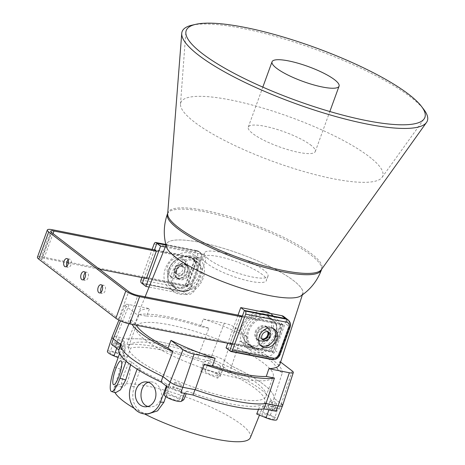 <?xml version="1.0" encoding="UTF-8"?>
<svg xmlns="http://www.w3.org/2000/svg" width="465" height="465" viewBox="0 0 465 465"><rect width="100%" height="100%" fill="white"/><g stroke="black" fill="none" stroke-linecap="round" stroke-linejoin="round"><path stroke-width="0.35" stroke-dasharray="2.33 1.74" d="M275.902 336.119A16.641 13.276 127.5 0 0 272.984 320.635A16.641 13.276 127.5 0 0 251.844 325.372A16.641 13.276 127.5 0 0 252.751 347.018A16.641 13.276 127.5 0 0 275.902 336.119M268.66 334.695A7.725 6.167 127.5 0 0 267.084 327.325A7.725 6.167 127.5 0 0 257.488 329.702A7.725 6.167 127.5 0 0 257.68 339.584A7.725 6.167 127.5 0 0 268.66 334.695M280.598 362.066L279.831 361.474L277.32 369.169L282.267 372.959L274.054 398.267A81.422 18.019 20 0 0 231.617 366.036L240.097 340.938L244.886 344.606L247.456 336.962L235.395 327.715A8.562 1.895 20 0 0 224.345 323.198L203.298 319.048L200.438 326.575L208.832 328.232L199.479 352.981A81.422 18.019 20 0 0 128.654 339.188L138.46 314.532L146.591 316.136L149.561 308.626L129.078 304.587A8.562 1.895 20 0 0 125.132 304.784A8.562 1.895 20 0 0 126.218 306.354L138.605 315.857L135.565 323.408L130.624 319.618A80.468 17.804 20 0 0 132.031 324.367M135.565 323.408A75.452 16.699 20 0 0 136.361 325.221M130.624 319.618L128.95 323.75M128.654 339.188L116.587 336.805A9.806 2.168 20 0 0 112.071 337.032M138.605 315.857A75.161 16.635 -160 0 1 138.634 312.835A75.161 16.635 -160 0 1 149.561 308.626M208.832 328.232A80.468 17.804 20 0 0 138.46 314.532M200.438 326.575A75.452 16.699 20 0 0 146.591 316.136M231.617 366.036L224.514 360.59A9.806 2.168 20 0 0 211.854 355.423L199.479 352.981M203.298 319.048A75.161 16.635 -160 0 1 247.456 336.962M282.267 372.959A80.468 17.804 20 0 0 240.097 340.938M277.32 369.169A75.452 16.699 20 0 0 244.886 344.606M282.592 405.62A9.806 2.168 20 0 0 281.337 403.853L274.054 398.267M279.831 361.474A75.161 16.635 -160 0 1 279.889 364.246M302.36 294.891L302.767 293.63A72.505 16.043 20 0 0 302.703 290.939A72.505 16.043 20 0 0 234.72 251.978A72.505 16.043 20 0 0 166.505 244.038L166.005 245.264M173.451 284.842C172.294 281.563 172.515 277.838 174.102 273.653C177.7 263.405 189.575 256.355 197.218 262.068C204.379 268.381 204.71 275.954 198.224 284.795C190.22 291.77 182.844 293.06 176.084 288.655L173.451 284.842M243.515 338.613L247.944 343.757C255.75 349.529 267.282 342.304 270.502 331.789C272.63 325.157 271.804 320.013 268.02 316.351C258.249 306.499 234.761 324.012 243.515 338.613M269.793 335.567A7.725 6.167 127.5 0 0 268.218 328.197A7.725 6.167 127.5 0 0 258.627 330.574A7.725 6.167 127.5 0 0 258.819 340.456A7.725 6.167 127.5 0 0 269.793 335.567M174.805 269.874A7.725 6.167 -52.5 0 1 185.785 264.98A7.725 6.167 -52.5 0 1 185.977 274.867A7.725 6.167 -52.5 0 1 176.38 277.245A7.725 6.167 -52.5 0 1 174.805 269.874M175.944 270.746A7.725 6.167 -52.5 0 1 186.924 265.852A7.725 6.167 -52.5 0 1 187.116 275.739A7.725 6.167 -52.5 0 1 177.52 278.117A7.725 6.167 -52.5 0 1 175.944 270.746M168.702 269.316A16.641 13.276 -52.5 0 1 191.847 258.418A16.641 13.276 -52.5 0 1 192.76 280.064A16.641 13.276 -52.5 0 1 171.62 284.801A16.641 13.276 -52.5 0 1 168.702 269.316M121.539 355.62A6.69 1.482 20 0 0 112.89 352.104A6.69 1.482 20 0 0 109.839 352.261A6.69 1.482 20 0 0 115.616 355.952A6.69 1.482 20 0 0 122.417 356.841A6.69 1.482 20 0 0 121.539 355.62M107.409 351.406A9.265 2.052 -160 0 1 118.267 353.191L127.631 356.998A73.546 16.275 20 0 0 123.376 359.695L118.133 357.626M250.344 437.652A72.505 16.043 20 0 0 187.75 397.656A72.505 16.043 20 0 0 114.082 388.054A72.505 16.043 20 0 0 114.623 391.937L116.453 380.748L123.376 359.695M127.631 356.998L130.613 348.128A73.877 16.351 20 0 1 203.49 362.369L200.555 371.25L202.926 369.733A9.265 2.052 -160 0 1 212.854 371.535A9.265 2.052 -160 0 1 220.096 376.365A9.265 2.052 -160 0 1 219.864 376.627L217.498 378.144A73.546 16.275 20 0 0 200.555 371.25M217.498 378.144L221.038 369.506A73.877 16.351 20 0 1 264.719 402.178A73.877 16.351 20 0 1 264.509 402.603L260.993 411.258L270.357 415.071A9.265 2.052 -160 0 1 276.919 419.628M256.715 414.007A73.546 16.275 20 0 0 260.993 411.258M258.569 409.281L260.075 405.451A73.877 16.351 20 0 1 187.192 391.21L186.198 393.704M165.825 396.633L167.075 392.966A73.546 16.275 20 0 0 183.785 399.755M134.199 408.311A72.505 16.043 20 0 0 141.424 412.339L147.975 413.978M116.715 348.285L117.075 347.268L125.102 350.534L121.15 349.32L126.497 360.27L131.578 361.834A73.877 16.351 20 0 0 140.401 368.553L134.257 386.525C130.898 397.918 133.281 406.526 141.424 412.339A72.505 16.043 20 0 0 144.446 413.908M131.578 361.834L130.636 364.729M115.512 392.739L114.623 391.937A72.505 16.043 20 0 0 114.965 392.57M168.347 387.595A9.596 2.122 -160 0 1 167.092 385.845A9.596 2.122 -160 0 1 167.348 385.543L169.376 384.241L166.987 384.218L137.338 368.518L140.401 368.553M117.075 347.268A9.596 2.122 -160 0 1 111.524 344.333M125.102 350.534L122.743 359.497M167.075 392.966L164.476 394.384L167.348 385.543M164.238 394.675A9.265 2.052 -160 0 1 164.476 394.384M178.368 398.883A6.69 1.482 20 0 0 171.544 395.814A6.69 1.482 20 0 0 166.668 395.529A6.69 1.482 20 0 0 167.534 396.767A6.69 1.482 20 0 0 174.404 399.853A6.69 1.482 20 0 0 179.24 400.103A6.69 1.482 20 0 0 178.368 398.883M273.635 417.5A6.69 1.482 20 0 0 266.811 414.431A6.69 1.482 20 0 0 261.935 414.141A6.69 1.482 20 0 0 264.864 416.617A6.69 1.482 20 0 0 271.45 418.901A6.69 1.482 20 0 0 274.507 418.721A6.69 1.482 20 0 0 273.635 417.5M203.49 362.369L205.792 360.898A9.596 2.122 -160 0 1 209.93 360.933L197.701 358.544A81.212 17.972 20 0 0 126.887 344.71L114.657 342.321A9.596 2.122 -160 0 1 121.51 344.425L130.613 348.128M187.192 391.21L184.896 392.681A9.596 2.122 -160 0 1 180.757 392.64M276.024 411.258A9.596 2.122 -160 0 1 269.171 409.154L260.075 405.451M264.509 402.603L273.606 406.305A9.596 2.122 -160 0 1 279.163 409.247L271.868 403.696A81.212 17.972 20 0 0 229.629 371.535L222.334 365.984A9.596 2.122 -160 0 1 223.578 367.763A9.596 2.122 -160 0 1 223.34 368.036L221.038 369.506M216.812 374.238A6.69 1.482 20 0 0 209.988 371.163A6.69 1.482 20 0 0 205.112 370.878A6.69 1.482 20 0 0 210.889 374.569A6.69 1.482 20 0 0 217.684 375.458A6.69 1.482 20 0 0 216.812 374.238M271.868 403.696L274.048 398.302A81.422 18.019 20 0 0 231.75 366.1L229.629 371.535M197.701 358.544L199.636 353.034A81.422 18.019 20 0 0 128.718 339.177L126.887 344.71M118.389 339.839A3.563 0.791 20 0 0 122.039 341.479A3.563 0.791 20 0 0 124.626 341.624A3.563 0.791 20 0 0 123.051 340.304A3.563 0.791 20 0 0 119.557 339.09A3.563 0.791 20 0 0 117.924 339.183A3.563 0.791 20 0 0 118.389 339.839M175.218 383.102A3.563 0.791 20 0 0 178.862 384.747A3.563 0.791 20 0 0 181.455 384.886A3.563 0.791 20 0 0 178.374 382.928A3.563 0.791 20 0 0 174.753 382.445A3.563 0.791 20 0 0 175.218 383.102M270.485 401.719A3.563 0.791 20 0 0 275.094 403.591A3.563 0.791 20 0 0 276.721 403.504A3.563 0.791 20 0 0 273.641 401.539A3.563 0.791 20 0 0 270.02 401.063A3.563 0.791 20 0 0 270.485 401.719M231.75 366.1L224.485 360.573A9.806 2.168 20 0 0 211.813 355.411L199.636 353.034M128.718 339.177L116.541 336.8A9.806 2.168 20 0 0 112.059 337.067M113.338 338.851L120.604 344.379M182.838 387.269L195.015 389.653M279.163 409.247L281.313 403.835L274.048 398.302M138.152 359.782A73.081 16.17 20 0 0 212.947 393.425A73.081 16.17 20 0 0 265.997 396.337A73.081 16.17 20 0 0 202.856 356.144A73.081 16.17 20 0 0 128.648 346.349A73.081 16.17 20 0 0 138.152 359.782M145.33 340.066A73.081 16.17 20 0 0 220.119 373.709A73.081 16.17 20 0 0 273.176 376.621A73.081 16.17 20 0 0 210.029 336.428A73.081 16.17 20 0 0 135.827 326.633A73.081 16.17 20 0 0 145.33 340.066M219.713 365.473A6.359 1.407 -160 0 1 220.544 366.629A6.359 1.407 -160 0 1 214.086 365.786A6.359 1.407 -160 0 1 208.593 362.281A6.359 1.407 -160 0 1 213.226 362.549A6.359 1.407 -160 0 1 219.713 365.473M169.376 384.241L166.691 392.96M274.46 410.066A6.359 1.407 -160 0 1 268.2 407.898A6.359 1.407 -160 0 1 265.416 405.544A6.359 1.407 -160 0 1 271.874 406.404A6.359 1.407 -160 0 1 277.367 409.892A6.359 1.407 -160 0 1 274.46 410.066M273.112 409.037A3.563 0.791 -160 0 1 269.613 407.828A3.563 0.791 -160 0 1 268.038 406.509A3.563 0.791 -160 0 1 271.659 406.985A3.563 0.791 -160 0 1 274.739 408.95A3.563 0.791 -160 0 1 273.112 409.037M170.969 388.106A6.359 1.407 -160 0 1 170.149 386.926A6.359 1.407 -160 0 1 176.601 387.793A6.359 1.407 -160 0 1 182.1 391.28A6.359 1.407 -160 0 1 177.502 391.042A6.359 1.407 -160 0 1 170.969 388.106M173.236 388.548A3.563 0.791 -160 0 1 172.771 387.891A3.563 0.791 -160 0 1 176.392 388.374A3.563 0.791 -160 0 1 179.473 390.333A3.563 0.791 -160 0 1 176.88 390.193A3.563 0.791 -160 0 1 173.236 388.548M116.227 343.513A6.359 1.407 -160 0 1 122.44 345.664A6.359 1.407 -160 0 1 125.277 348.012A6.359 1.407 -160 0 1 118.813 347.169A6.359 1.407 -160 0 1 113.321 343.664A6.359 1.407 -160 0 1 116.227 343.513M117.575 344.536A3.563 0.791 -160 0 1 121.069 345.751A3.563 0.791 -160 0 1 122.644 347.07A3.563 0.791 -160 0 1 119.023 346.588A3.563 0.791 -160 0 1 115.942 344.629A3.563 0.791 -160 0 1 117.575 344.536M137.338 368.518L137.111 369.14M166.325 386.055L166.987 384.218M119.615 353.551L121.15 349.32M126.497 360.27L126.172 361.171M148.021 406.468L150.619 406.875C155.304 406.695 158.675 404.201 160.733 399.394C163.854 391.635 157.559 381.631 150.863 381.91L148.37 382.3M128.381 379.144C130.659 370.454 130.973 365.211 129.322 363.415C128.061 362.206 118.645 387.054 121.987 387.269C123.876 387.438 126.003 384.729 128.381 379.144M206.361 262.963A33.875 7.498 -160 0 1 202.757 257.366A33.875 7.498 -160 0 1 237.156 261.911A33.875 7.498 -160 0 1 266.422 280.54A33.875 7.498 -160 0 1 241.033 278.959A33.875 7.498 -160 0 1 206.361 262.963M166.464 246.909A72.505 16.043 -160 0 1 240.08 253.878A72.505 16.043 -160 0 1 300.948 295.856M207.948 258.604A33.875 7.498 -160 0 1 204.344 253.012A33.875 7.498 -160 0 1 238.743 257.552A33.875 7.498 -160 0 1 268.009 276.181A33.875 7.498 -160 0 1 242.62 274.6A33.875 7.498 -160 0 1 207.948 258.604M191.94 25.203A130.491 28.877 -160 0 1 314.619 49.087A130.491 28.877 -160 0 1 423.941 109.647M167.691 213.714A81.916 18.129 -160 0 1 167.923 212.615A81.916 18.129 -160 0 1 251.1 223.601A81.916 18.129 -160 0 1 321.873 268.648A81.916 18.129 -160 0 1 321.35 269.642M371.308 158.333A107.45 23.779 20 0 0 258.255 106.712A107.45 23.779 20 0 0 180.49 104.044A107.45 23.779 20 0 0 273.635 161.675A107.45 23.779 20 0 0 382.038 177.403A107.45 23.779 20 0 0 371.308 158.333M311.486 145.638A35.66 7.893 20 0 0 274.989 128.799A35.66 7.893 20 0 0 248.264 127.137A35.66 7.893 20 0 0 279.07 146.748A35.66 7.893 20 0 0 315.276 151.526A35.66 7.893 20 0 0 311.486 145.638M232.175 344.129L272.595 352.104L270.892 350.796L280.802 323.564L240.608 315.636M272.595 352.104L282.505 324.872L280.802 323.564M242.085 316.898L282.505 324.872M146.423 278.448L186.977 286.446L185.273 285.138L42.356 256.942A10.695 2.366 20 0 0 37.421 257.203M176.996 273.757A4.935 3.935 -52.5 0 1 175.636 273.153A4.935 3.935 -52.5 0 1 175.514 266.846A4.935 3.935 -52.5 0 1 181.641 265.323A4.935 3.935 -52.5 0 1 182.268 270.863A4.935 3.935 -52.5 0 1 176.996 273.757M185.273 285.138L195.184 257.912L154.99 249.978M186.977 286.446L196.887 259.22L195.184 257.912M181.989 266.026A4.935 3.935 127.5 0 0 176.717 268.927A4.935 3.935 127.5 0 0 177.345 274.46A4.935 3.935 127.5 0 0 178.7 275.065A4.935 3.935 127.5 0 0 183.977 272.17A4.935 3.935 127.5 0 0 183.35 266.631A4.935 3.935 127.5 0 0 181.989 266.026M156.333 251.216L196.887 259.22M270.892 350.796L127.974 322.594A7.132 1.581 -160 0 1 118.773 318.833L41.681 259.72A7.132 1.581 -160 0 1 40.775 258.424A7.132 1.581 -160 0 1 44.065 258.249L66.704 262.713M68.384 263.045L99.429 269.171M68.152 259.79A4.162 2.331 101.2 0 1 69.785 259.156A4.162 2.331 101.2 0 1 71.267 263.69A4.162 2.331 101.2 0 1 68.175 267.317A4.162 2.331 101.2 0 1 67.594 267.05A4.162 2.331 101.2 0 1 66.908 266.114M85.211 272.874A4.162 2.331 101.2 0 1 86.839 272.234A4.162 2.331 101.2 0 1 88.321 276.768A4.162 2.331 101.2 0 1 85.229 280.401A4.162 2.331 101.2 0 1 84.647 280.128A4.162 2.331 101.2 0 1 83.962 279.192M102.265 285.952A4.162 2.331 101.2 0 1 103.893 285.312A4.162 2.331 101.2 0 1 105.375 289.846A4.162 2.331 101.2 0 1 102.283 293.479A4.162 2.331 101.2 0 1 101.701 293.206A4.162 2.331 101.2 0 1 101.015 292.27M262.225 339.311A4.935 3.935 -52.5 0 1 261.254 338.805A4.935 3.935 -52.5 0 1 261.132 332.498A4.935 3.935 -52.5 0 1 267.259 330.981A4.935 3.935 -52.5 0 1 267.997 331.783A4.935 3.935 127.5 0 0 267.259 330.981A4.935 3.935 127.5 0 0 260.249 334.103A4.935 3.935 127.5 0 0 261.254 338.805A4.935 3.935 127.5 0 0 262.225 339.311M288.294 320.048A7.132 5.69 -52.5 0 1 289.747 326.854L279.837 354.08A7.132 5.69 -52.5 0 1 271.665 359.474L270.81 358.823L229.774 350.72L270.81 358.823A7.132 5.69 127.5 0 0 278.983 353.429L288.899 326.198A7.132 5.69 127.5 0 0 287.44 319.397A7.132 5.69 127.5 0 1 288.899 326.198L285.202 323.361A7.132 5.69 127.5 0 0 283.749 316.56M273.513 328.656A10.695 8.539 127.5 0 0 272.589 327.802A10.695 8.539 127.5 0 0 259.301 331.092A10.695 8.539 127.5 0 0 259.569 344.774A10.695 8.539 127.5 0 0 260.632 345.449M262.01 338.939A4.935 3.935 -52.5 0 1 260.632 338.328A4.935 3.935 -52.5 0 1 259.627 333.62A4.935 3.935 -52.5 0 1 266.631 330.499A4.935 3.935 -52.5 0 1 267.584 331.673M238.004 315.119L227.763 343.257M226.077 347.89L267.119 355.987A7.132 5.69 127.5 0 0 275.292 350.593L285.202 323.361M245.485 330.121A20.803 16.601 -52.5 0 1 275.042 316.95A20.803 16.601 -52.5 0 1 275.553 343.554A20.803 16.601 -52.5 0 1 249.722 349.959A20.803 16.601 -52.5 0 1 245.485 330.121M232.093 344.35L273.228 352.47L283.261 324.907L242.126 316.793M267.119 355.987L270.81 358.823A7.132 5.69 127.5 0 0 278.983 353.429L288.899 326.198L289.747 326.854A2.377 0.529 -160 0 1 290.05 327.284M240.242 315.561L230.274 342.955L231.669 344.03M230.274 342.955L271.409 351.075L281.441 323.512L240.306 315.398M281.441 323.512L283.261 324.907M271.409 351.075L273.228 352.47M244.398 327.639A17.234 13.752 -52.5 0 1 268.892 316.723A17.234 13.752 -52.5 0 1 269.316 338.77A17.234 13.752 -52.5 0 1 247.915 344.077A17.234 13.752 -52.5 0 1 244.398 327.639M270.432 313.445A20.803 16.601 -52.5 0 1 271.06 313.898A20.803 16.601 -52.5 0 1 271.572 340.502A20.803 16.601 -52.5 0 1 245.747 346.907A20.803 16.601 -52.5 0 1 241.504 327.069A20.803 16.601 -52.5 0 1 259.499 311.288M247.81 330.255A17.234 13.752 -52.5 0 1 272.298 319.345A17.234 13.752 -52.5 0 1 272.728 341.386A17.234 13.752 -52.5 0 1 251.327 346.692A17.234 13.752 -52.5 0 1 247.81 330.255M255.297 331.731A8.021 6.4 -52.5 0 1 266.695 326.651A8.021 6.4 -52.5 0 1 266.893 336.916A8.021 6.4 -52.5 0 1 256.93 339.386A8.021 6.4 -52.5 0 1 255.297 331.731M257.116 333.126A8.021 6.4 127.5 0 0 258.749 340.781A8.021 6.4 127.5 0 0 268.712 338.311A8.021 6.4 127.5 0 0 268.514 328.046A8.021 6.4 127.5 0 0 257.116 333.126M176.34 269.758A4.935 3.935 -52.5 0 1 183.35 266.631A4.935 3.935 -52.5 0 1 184.355 271.339A4.935 3.935 -52.5 0 1 177.345 274.46A4.935 3.935 -52.5 0 1 176.34 269.758M176.962 270.235A4.935 3.935 127.5 0 0 177.967 274.943A4.935 3.935 127.5 0 0 184.094 273.42A4.935 3.935 127.5 0 0 183.971 267.113A4.935 3.935 127.5 0 0 176.962 270.235M165.284 247.043L201.624 254.216A7.132 5.69 -52.5 0 1 203.589 255.093A7.132 5.69 -52.5 0 1 205.042 261.894L195.131 289.125A7.132 5.69 -52.5 0 1 186.959 294.519L149.085 287.045M165.325 268.648A20.803 16.601 127.5 0 0 169.562 288.492A20.803 16.601 127.5 0 0 195.393 282.086A20.803 16.601 127.5 0 0 194.881 255.477A20.803 16.601 127.5 0 0 165.325 268.648M154.49 249.879L144.249 278.018L144.539 277.216L185.68 285.33L195.707 257.773L154.572 249.659M141.372 282.935L182.408 291.032A7.132 5.69 127.5 0 0 190.58 285.638L200.491 258.406A7.132 5.69 127.5 0 0 199.037 251.606A7.132 5.69 127.5 0 0 197.079 250.728L197.933 251.385L165.959 245.072L197.933 251.385A7.132 5.69 -52.5 0 1 199.892 252.257A7.132 5.69 -52.5 0 1 201.345 259.063L191.435 286.295A7.132 5.69 -52.5 0 1 183.262 291.683L142.22 283.586L183.262 291.683L186.959 294.519M146.051 278.372L144.539 277.216M156.391 251.054L197.526 259.168L187.5 286.725L146.359 278.611M187.5 286.725L185.68 285.33M197.526 259.168L195.707 257.773M172.201 272.275A17.234 13.752 127.5 0 0 175.712 288.713A17.234 13.752 127.5 0 0 197.114 283.406A17.234 13.752 127.5 0 0 196.689 261.359A17.234 13.752 127.5 0 0 172.201 272.275M169.301 271.7A20.803 16.601 127.5 0 0 173.544 291.543A20.803 16.601 127.5 0 0 199.375 285.138A20.803 16.601 127.5 0 0 198.857 258.528A20.803 16.601 127.5 0 0 169.301 271.7M168.789 269.659A17.234 13.752 127.5 0 0 172.3 286.097A17.234 13.752 127.5 0 0 193.702 280.79A17.234 13.752 127.5 0 0 193.277 258.743A17.234 13.752 127.5 0 0 168.789 269.659M176.27 271.136A8.021 6.4 127.5 0 0 177.909 278.785A8.021 6.4 127.5 0 0 187.872 276.315A8.021 6.4 127.5 0 0 187.674 266.056A8.021 6.4 127.5 0 0 176.27 271.136M174.451 269.741A8.021 6.4 -52.5 0 1 185.855 264.661A8.021 6.4 -52.5 0 1 186.052 274.92A8.021 6.4 -52.5 0 1 176.09 277.39A8.021 6.4 -52.5 0 1 174.451 269.741M141.877 277.547L152.113 249.409M185.227 269.34A10.695 8.539 -52.5 0 1 170.027 276.117A10.695 8.539 -52.5 0 1 169.76 262.429A10.695 8.539 -52.5 0 1 183.047 259.139A10.695 8.539 -52.5 0 1 185.227 269.34M201.624 254.216L197.933 251.385A7.132 5.69 -52.5 0 1 199.892 252.257A7.132 5.69 -52.5 0 1 201.345 259.063L191.435 286.295A7.132 5.69 -52.5 0 1 183.262 291.683L182.408 291.032A2.377 1.331 101.2 0 1 182.065 287.98L141.023 279.884M187.215 270.868A10.695 8.539 -52.5 0 1 172.015 277.64A10.695 8.539 -52.5 0 1 171.754 263.957A10.695 8.539 -52.5 0 1 185.035 260.662A10.695 8.539 -52.5 0 1 187.215 270.868M129.078 304.587L116.587 336.805M126.218 306.354L120.452 320.856M235.395 327.715L224.514 360.59M224.345 323.198L211.854 355.423M292.223 370.977L281.337 403.853M184.605 393.396L184.896 392.681M114.657 342.321L116.541 336.8M118.267 353.191L121.51 344.425M209.93 360.933L211.813 355.411M222.334 365.984L224.485 360.573M219.864 376.627L223.34 368.036M202.926 369.733L205.792 360.898M268.915 409.868L269.171 409.154M270.357 415.071L273.606 406.305M134.257 386.525L130.793 386.491M120.348 369.059L114.611 367.292M167.452 213.906A81.916 18.129 -160 0 1 250.629 224.891A81.916 18.129 -160 0 1 321.408 269.938M42.356 256.942L52.272 229.71M44.065 258.249L53.033 233.599M41.681 259.72L51.592 232.488M118.773 318.833L128.683 291.607M127.974 322.594L137.884 295.362M271.996 359.631A2.377 1.331 -78.8 0 1 271.665 359.474L230.628 351.377M280.139 354.516A2.377 0.529 -160 0 0 279.837 354.08L275.292 350.593M154.107 243.939L195.149 252.036A4.755 3.796 -52.5 0 1 197.427 257.157A2.377 0.529 20 0 1 200.491 258.406L205.042 261.894M197.427 257.157L187.511 284.382A2.377 0.529 20 0 1 190.58 285.638L195.131 289.125M187.511 284.382A4.755 3.796 -52.5 0 1 182.065 287.98M165.807 244.468L196.747 250.577A2.377 1.331 -78.8 0 1 197.079 250.728L165.831 244.561M203.589 255.093L199.037 251.606L196.747 250.577A2.377 1.331 -78.8 0 0 195.149 252.036M125.132 304.784L118.918 320.118M145.132 296.792L138.634 312.835M272.984 320.635L268.02 316.351M252.751 347.018L247.944 343.757M268.218 328.197L267.084 327.325M258.819 340.456L257.68 339.584M176.38 277.245L177.52 278.117M185.785 264.98L186.924 265.852M171.62 284.801L176.084 288.655M191.847 258.418L197.218 262.068M259.47 415.129L264.719 402.178M114.082 388.054L116.453 380.748M265.997 396.337L273.176 376.621M128.648 346.349L135.827 326.633M166.889 386.485L167.092 385.845M220.096 376.365L223.578 367.763M208.593 362.281L205.112 370.878M220.544 366.629L217.684 375.458M265.416 405.544L261.935 414.141M277.367 409.892L274.507 418.721M170.149 386.926L166.668 395.529M182.1 391.28L179.24 400.103M113.321 343.664L109.839 352.261M125.277 348.012L122.417 356.841M270.02 401.063L268.038 406.509M276.721 403.504L274.739 408.95M174.753 382.445L172.771 387.891M181.455 384.886L179.473 390.333M117.924 339.183L115.942 344.629M124.626 341.624L122.644 347.07M150.863 381.91L145.743 381.864M150.619 406.875L145.499 406.823M129.322 363.415L120.952 360.84M121.987 387.269L113.617 384.7M204.344 253.012L202.757 257.366M268.009 276.181L266.422 280.54M167.923 212.615L167.731 213.139M321.873 268.648L321.687 269.171M382.038 177.403L424.063 118.97M180.49 104.044L185.855 32.271M315.276 151.526L329.842 111.519M248.264 127.137L262.824 87.124M40.775 258.424L50.685 231.192M268.962 332.289L266.631 330.499M262.963 340.113L260.632 338.328M183.971 267.113L181.641 265.323M177.967 274.943L175.636 273.153M99.388 292.904L102.283 293.479M100.998 284.743L103.893 285.312M82.334 279.825L85.229 280.401M83.944 271.665L86.839 272.234M65.274 266.747L68.175 267.317M66.884 258.587L69.785 259.156M274.577 329.325L272.589 327.802M261.557 346.303L259.569 344.774M245.747 346.907L249.722 349.959M271.06 313.898L275.042 316.95M272.298 319.345L268.892 316.723M251.327 346.692L247.915 344.077M268.514 328.046L266.695 326.651M258.749 340.781L256.93 339.386M198.857 258.528L194.881 255.477M173.544 291.543L169.562 288.492M172.3 286.097L175.712 288.713M193.277 258.743L196.689 261.359M176.09 277.39L177.909 278.785M185.855 264.661L187.674 266.056M170.027 276.117L172.015 277.64M183.047 259.139L185.035 260.662"/><path stroke-width="0.7" d="M132.031 324.367A80.468 17.804 20 0 0 172.788 351.645L167.999 347.971L170.981 340.368L183.041 349.616A8.562 1.895 20 0 0 194.091 354.127L215.138 358.283A75.161 16.635 -160 0 1 170.981 340.368M136.361 325.221A75.452 16.699 20 0 0 167.999 347.971M128.95 323.75L120.598 344.42A81.422 18.019 20 0 0 163.035 376.65L172.788 351.645M118.918 320.118L112.071 337.032A9.806 2.168 20 0 0 113.309 338.828L120.598 344.42A81.422 18.019 20 0 0 162.901 376.586L161.059 382.044L168.347 387.595L170.161 382.114A9.806 2.168 20 0 0 182.838 387.269L180.757 392.64L192.981 395.029A81.212 17.972 20 0 0 263.8 408.869L276.024 411.258L278.105 405.887A9.806 2.168 20 0 0 282.581 405.654A9.806 2.168 20 0 0 281.313 403.835M215.138 358.283L212.447 366.002L204.054 364.345L195.166 389.705A81.422 18.019 20 0 0 265.997 403.498L274.431 378.051L266.294 376.447L268.875 368.704L289.358 372.744A8.562 1.895 20 0 0 293.316 372.517A8.562 1.895 20 0 0 292.223 370.977L280.598 362.066M265.997 403.498L278.064 405.881A9.806 2.168 20 0 0 282.592 405.62L293.316 372.517M302.36 294.891L279.889 364.246A75.161 16.635 -160 0 1 268.875 368.704M166.505 244.038A72.505 16.043 20 0 0 175.689 257.331A72.505 16.043 20 0 0 250.164 290.881A72.505 16.043 20 0 0 302.767 293.63M212.447 366.002A75.452 16.699 20 0 0 266.294 376.447M204.054 364.345A80.468 17.804 20 0 0 274.431 378.051M163.035 376.65L170.138 382.096A9.806 2.168 20 0 0 182.792 387.264L195.166 389.705A81.422 18.019 20 0 0 265.928 403.51L263.8 408.869M118.133 357.626L113.983 355.934A9.265 2.052 -160 0 1 107.409 351.406L112.059 337.067A9.806 2.168 20 0 0 113.338 338.851L111.524 344.333L118.813 349.883A81.212 17.972 20 0 0 161.059 382.044M282.581 405.654L276.919 419.628A9.265 2.052 -160 0 1 266.079 417.814L256.715 414.007L258.569 409.281M186.198 393.704L183.785 399.755L181.42 401.272A9.265 2.052 -160 0 1 171.556 399.493A9.265 2.052 -160 0 1 164.238 394.675L166.889 386.485M137.111 369.14L130.793 386.491A19.611 16.205 -89.4 0 0 145.429 413.955L147.975 413.978L157.583 410.845L163.913 402.225L165.825 396.633M144.446 413.908A72.505 16.043 20 0 0 250.344 437.652L259.47 415.129M130.636 364.729L125.695 380.01L120.47 389.833L115.512 392.739L111.519 391.513A19.611 4.278 107.1 0 1 114.611 367.292L119.615 353.551M114.965 392.57A72.505 16.043 20 0 0 134.199 408.311M118.813 349.883L120.604 344.379M192.981 395.029L195.015 389.653M162.901 376.586L170.161 382.114M265.928 403.51L278.105 405.887M145.429 413.955A19.611 16.205 -89.4 0 0 160.448 402.19L166.325 386.055M155.054 399.336A12.479 10.311 -89.4 0 0 145.743 381.864A12.479 10.311 -89.4 0 0 135.309 394.244A12.479 10.311 -89.4 0 0 145.499 406.823A12.479 10.311 -89.4 0 0 155.054 399.336M126.172 361.171L119.958 378.243A19.611 4.278 107.1 0 1 111.519 391.513M118.988 376.255A12.479 2.72 -72.9 0 0 120.952 360.84A12.479 2.72 -72.9 0 0 114.681 371.971A12.479 2.72 -72.9 0 0 113.617 384.7A12.479 2.72 -72.9 0 0 118.988 376.255M148.37 382.3C139.302 384.689 137.907 404.033 148.021 406.468M321.408 269.938C317.328 280.796 310.51 289.439 300.948 295.856A72.505 16.043 -160 0 1 242.922 288.713A72.505 16.043 -160 0 1 174.172 256.134A72.505 16.043 -160 0 1 166.464 246.909C163.267 235.848 163.599 224.845 167.452 213.906A81.916 18.129 -160 0 0 176.171 227.437A81.916 18.129 -160 0 0 260.011 266.114A81.916 18.129 -160 0 0 321.408 269.938L321.687 269.171M421.563 106.508L423.941 109.647A130.491 28.877 -160 0 1 426.521 122.434A130.491 28.877 -160 0 1 325.843 113.652A130.491 28.877 -160 0 1 196.003 53.15A130.491 28.877 -160 0 1 181.745 33.34A130.491 28.877 -160 0 1 191.94 25.203L195.777 24.331A126.992 28.103 -160 0 1 300.995 42.617A126.992 28.103 -160 0 1 411.38 96.429A126.992 28.103 -160 0 1 421.563 106.508A126.992 28.103 -160 0 1 424.063 118.97A126.992 28.103 -160 0 1 326.052 110.397A126.992 28.103 -160 0 1 199.735 51.522A126.992 28.103 -160 0 1 185.855 32.271A126.992 28.103 -160 0 1 195.777 24.331M426.521 122.434L321.35 269.642A81.916 18.129 -160 0 1 258.145 264.132A81.916 18.129 -160 0 1 176.642 226.147A81.916 18.129 -160 0 1 167.691 213.714L181.745 33.34M335.271 80.282A35.66 7.893 20 0 0 298.774 63.443A35.66 7.893 20 0 0 272.048 61.781A35.66 7.893 20 0 0 302.86 81.392A35.66 7.893 20 0 0 339.066 86.17A35.66 7.893 20 0 0 335.271 80.282M264.318 340.723A4.935 3.935 -52.5 0 1 262.963 340.113A4.935 3.935 -52.5 0 1 262.841 333.806A4.935 3.935 -52.5 0 1 268.962 332.289A4.935 3.935 -52.5 0 1 269.59 337.823A4.935 3.935 -52.5 0 1 264.318 340.723M154.99 249.978L52.272 229.71A10.695 2.366 20 0 0 47.331 229.972A10.695 2.366 20 0 0 48.697 231.919L125.783 291.032A10.695 2.366 20 0 0 139.593 296.67L242.085 316.898M47.331 229.972L37.421 257.203A10.695 2.366 20 0 0 38.781 259.15L115.872 318.263A10.695 2.366 20 0 0 129.683 323.902L232.175 344.129M67.472 258.854A4.162 2.331 -78.8 0 0 66.884 258.587A4.162 2.331 -78.8 0 0 63.92 261.667A4.162 2.331 -78.8 0 0 64.693 266.48A4.162 2.331 -78.8 0 0 65.274 266.747A4.162 2.331 -78.8 0 0 68.239 263.667A4.162 2.331 -78.8 0 0 67.472 258.854M84.525 271.932A4.162 2.331 -78.8 0 0 83.944 271.665A4.162 2.331 -78.8 0 0 80.98 274.745A4.162 2.331 -78.8 0 0 81.747 279.558A4.162 2.331 -78.8 0 0 82.334 279.825A4.162 2.331 -78.8 0 0 85.298 276.745A4.162 2.331 -78.8 0 0 84.525 271.932M101.579 285.01A4.162 2.331 -78.8 0 0 100.998 284.743A4.162 2.331 -78.8 0 0 98.034 287.823A4.162 2.331 -78.8 0 0 98.807 292.636A4.162 2.331 -78.8 0 0 99.388 292.904A4.162 2.331 -78.8 0 0 102.352 289.823A4.162 2.331 -78.8 0 0 101.579 285.01M240.608 315.636L137.884 295.362A7.132 1.581 -160 0 1 128.683 291.607L51.592 232.488A7.132 1.581 -160 0 1 50.685 231.192A7.132 1.581 -160 0 1 53.975 231.018L156.333 251.216M66.704 262.713L68.384 263.045M99.429 269.171L146.423 278.448M66.908 266.114A4.162 2.331 101.2 0 1 68.152 259.79M83.962 279.192A4.162 2.331 101.2 0 1 85.211 272.874M101.015 292.27A4.162 2.331 101.2 0 1 102.265 285.952M262.615 339.415A4.935 3.935 -52.5 0 1 262.225 339.311A4.935 3.935 127.5 0 0 268.264 335.684A4.935 3.935 127.5 0 0 267.997 331.783A4.935 3.935 -52.5 0 1 267.526 337.09A4.935 3.935 -52.5 0 1 262.615 339.415M245.636 314.125L232.558 350.069L273.594 358.166A4.755 3.796 127.5 0 0 279.047 354.574L288.957 327.343A4.755 3.796 127.5 0 0 286.678 322.222L245.636 314.125A2.377 1.331 -78.8 0 0 245.293 311.073L244.445 310.422L229.774 350.72L226.077 347.89L227.763 343.257M276.756 339.531A10.695 8.539 127.5 0 0 274.577 329.325A10.695 8.539 127.5 0 0 261.295 332.62A10.695 8.539 127.5 0 0 261.557 346.303A10.695 8.539 127.5 0 0 276.756 339.531M245.293 311.073L286.335 319.17A7.132 5.69 -52.5 0 1 288.294 320.048L287.44 319.397A7.132 5.69 127.5 0 0 285.481 318.519L244.445 310.422L242.126 316.793L240.242 315.561M260.632 345.449A10.695 8.539 127.5 0 0 274.769 338.003A10.695 8.539 127.5 0 0 273.513 328.656M232.558 350.069A2.377 1.331 -78.8 0 1 230.96 351.528A2.377 1.331 -78.8 0 1 230.628 351.377L229.774 350.72L232.093 344.35L231.669 344.03M267.584 331.673A4.935 3.935 -52.5 0 1 266.753 336.811A4.935 3.935 -52.5 0 1 262.01 338.939M286.678 322.222A2.377 1.331 101.2 0 0 286.335 319.17L285.481 318.519A7.132 5.69 127.5 0 1 287.44 319.397L283.749 316.56A7.132 5.69 127.5 0 0 281.784 315.683L240.748 307.586L238.004 315.119M281.784 315.683L285.481 318.519L244.445 310.422L240.748 307.586M259.499 311.288A20.803 16.601 -52.5 0 1 270.432 313.445M149.085 287.045L145.917 286.423L160.588 246.119L165.284 247.043M141.877 277.547L141.023 279.884A2.377 1.331 -78.8 0 0 141.372 282.935L142.22 283.586L144.249 278.018L142.22 283.586L145.917 286.423M146.051 278.372L146.359 278.611L156.391 251.054L154.572 249.659L156.891 243.282L165.959 245.072L156.891 243.282L160.588 246.119M152.113 249.409L154.107 243.939A2.377 1.331 -78.8 0 1 155.705 242.474L165.807 244.468M154.49 249.879L156.891 243.282L156.037 242.631A2.377 1.331 -78.8 0 0 155.705 242.474M120.452 320.856L113.309 338.828M289.358 372.744L278.064 405.881M183.041 349.616L170.138 382.096M194.091 354.127L182.792 387.264M113.983 355.934L116.715 348.285M181.42 401.272L184.605 393.396M266.079 417.814L268.915 409.868M163.913 402.225L160.448 402.19M125.695 380.01L119.958 378.243M129.683 323.902L139.593 296.67M115.872 318.263L125.783 291.032M38.781 259.15L48.697 231.919M53.033 233.599L53.975 231.018M279.047 354.574A2.377 0.529 -160 0 0 280.139 354.516L290.05 327.284A2.377 0.529 -160 0 1 288.957 327.343M280.139 354.516C278.489 358.253 275.774 359.957 271.996 359.631A2.377 1.331 -78.8 0 0 273.594 358.166M165.831 244.561L156.037 242.631M166.005 245.264L145.132 296.792M167.731 213.139L167.452 213.906M329.842 111.519L339.066 86.17M262.824 87.124L272.048 61.781M290.05 327.284C291.107 324.733 290.52 322.321 288.294 320.048M230.96 351.528L271.996 359.631"/></g></svg>
